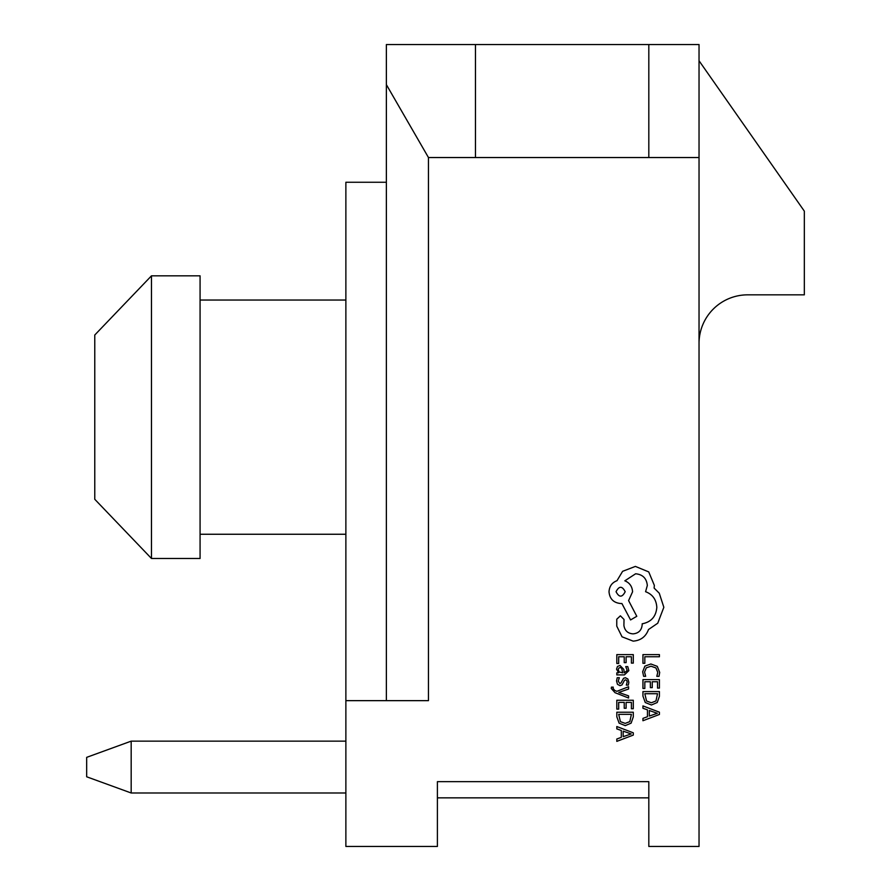 <?xml version="1.0" encoding="UTF-8"?>
<svg xmlns="http://www.w3.org/2000/svg" width="891" height="891" viewBox="0 0 891 891"><rect width="100%" height="100%" fill="white"/><g stroke="black" fill="none" stroke-linecap="round" stroke-linejoin="round"><path stroke-width="1.34" d="M386.371 700.649L386.371 44.55L699.034 44.55L699.034 157.54L428.46 157.54L428.46 700.649L345.875 700.649L345.875 846.45L437.403 846.45L437.403 781.652L648.815 781.652L648.815 846.45L699.034 846.45L699.034 157.54M386.371 182.254L345.875 182.254L345.875 700.649M699.034 60.755L804.328 211.134L804.328 294.843L747.627 294.843A48.604 48.604 0 0 0 699.034 343.436M94.769 499.283L151.47 558.479L200.074 558.479L200.074 275.831L151.47 275.831L94.769 335.016L151.47 275.831L151.47 558.479L94.769 499.283L94.769 335.016M200.074 300.044L345.875 300.044L200.074 300.044M200.074 534.255L345.875 534.255M475.471 44.55L475.471 157.54M648.815 157.54L648.815 44.55M386.371 84.645L428.46 157.54M648.815 797.846L437.403 797.846M131.177 741.145L131.177 792.99L345.875 792.99L131.177 792.99L345.875 792.99L131.177 792.99L86.672 776.785L86.672 757.35L131.177 741.145L345.875 741.145M642.946 663.305L644.828 663.305L644.828 656.745L659.418 656.745L659.418 654.618L642.946 654.618L642.946 663.305M642.667 671.758L643.625 676.314L645.663 676.314L644.561 672.059L646.298 667.827L650.998 666.212L655.954 667.949L657.781 672.438L656.801 676.314L659.028 676.314L659.696 672.415L657.268 666.357L650.875 663.984L644.917 666.1L642.667 671.758M642.946 688.476L644.828 688.476L644.828 681.738L650.363 681.738L650.363 687.629L652.257 687.629L652.257 681.738L657.525 681.738L657.525 688.097L659.418 688.097L659.418 679.61L642.946 679.61L642.946 688.476M642.946 691.583L642.946 696.116L645.251 702.509L651.399 704.993L657.235 702.509L659.418 696.283L659.418 691.583L642.946 691.583M657.525 693.71L644.828 693.71L646.543 701.005L651.332 702.765L655.976 700.95L657.525 693.71M642.946 720.73L659.418 714.459L659.418 712.187L642.946 705.917L642.946 708.256L647.456 709.849L647.456 716.709L642.946 718.38L642.946 720.73M649.316 710.517L649.316 716.052L657.313 713.301L649.316 710.517M616.817 663.483L618.688 663.483L618.688 656.745L624.235 656.745L624.235 662.637L626.117 662.637L626.117 656.745L631.396 656.745L631.396 663.104L633.289 663.104L633.289 654.618L616.817 654.618L616.817 663.483M628.846 670.656L627.754 666.602L625.749 666.602L627.175 670.466L624.29 672.85L623.8 669.364L619.958 665.454L617.463 666.468L616.539 669.186L618.632 672.794L616.817 672.85L616.817 674.91L624.379 674.91L628.846 670.656M621.617 668.094L620.136 667.548L618.755 668.15L618.231 669.72L619.189 671.959L622.72 672.85L621.617 668.094M618.22 681.103L619.356 677.706L617.229 677.706L616.539 680.902L617.474 684.321L620.013 685.647L621.963 684.956L624.491 680.301L625.593 679.844L626.729 680.468L627.175 682.094L626.317 685.09L628.322 685.09L628.846 682.306L627.91 679.042L625.404 677.717L623.544 678.307L620.927 683.007L619.813 683.531L618.22 681.103M628.578 698.021L628.578 695.882L618.766 692.418L628.578 689.033L628.578 686.727L616.839 691.338L614.701 690.436L613.041 688.32L613.275 687.15L611.438 687.15L611.271 688.487L615.035 692.686L628.578 698.021M616.817 709.102L618.688 709.102L618.688 702.375L624.235 702.375L624.235 708.256L626.117 708.256L626.117 702.375L631.396 702.375L631.396 708.724L633.289 708.724L633.289 700.248L616.817 700.248L616.817 709.102M616.817 712.221L616.817 716.743L619.122 723.147L625.259 725.63L631.106 723.147L633.289 716.91L633.289 712.221L616.817 712.221M631.396 714.337L618.688 714.337L620.414 721.632L625.204 723.392L629.837 721.587L631.396 714.337M616.817 741.368L633.289 735.086L633.289 732.814L616.817 726.544L616.817 728.894L621.317 730.475L621.317 737.336L616.817 739.018L616.817 741.368M623.177 731.143L623.177 736.679L631.184 733.928L623.177 731.143M633.156 641.13C640.729 640.54 645.841 636.675 648.492 629.536L657.747 623.21L663.84 607.283L659.273 593.228L654.117 588.071L654.35 585.376L648.726 571.911L635.383 566.409L622.609 571.32L616.995 580.698C611.994 582.591 609.344 586.3 609.021 591.824C609.711 598.941 613.609 602.851 620.737 603.53L621.907 603.53L630.572 619.936L636.787 616.305L628.589 600.601L632.565 591.824C632.22 586.456 629.636 582.781 624.836 580.809L635.617 573.782C642.734 574.461 646.643 578.37 647.323 585.498L645.574 591.702C652.602 594.353 656.344 599.587 656.812 607.395C656.032 616.617 651.154 622.074 642.177 623.8L642.177 624.736C641.643 630.293 638.602 633.345 633.033 633.869C627.765 633.456 624.725 630.65 623.9 625.437L624.023 619.457L620.392 615.826L616.761 619.223L616.761 626.139L622.029 636.798L633.156 641.13M616.049 591.702C619.134 597.594 622.174 597.594 625.192 591.702C622.141 585.832 619.1 585.832 616.049 591.702"/></g></svg>
